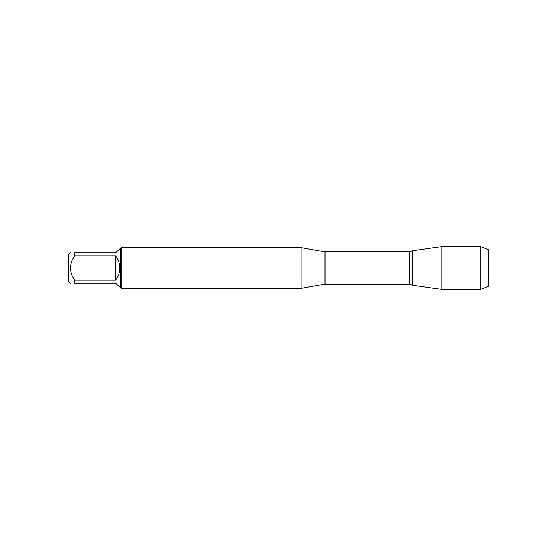 <?xml version="1.0" encoding="UTF-8"?>
<svg xmlns="http://www.w3.org/2000/svg" width="536" height="536" viewBox="0 0 536 536"><rect width="100%" height="100%" fill="white"/><g stroke="black" fill="none" stroke-linecap="round" stroke-linejoin="round"><path stroke-width="0.8" d="M480.886 246.721L488.229 249.629L488.229 286.371L480.886 289.279L480.886 246.721L441.182 246.721L441.182 289.279L412.72 285.279L412.72 250.721L441.182 246.721M70.363 283.229L68.749 281.614L68.749 254.386L70.363 252.771M120.332 248.516L120.332 287.484L115.649 283.229L74.618 283.229C69.151 283.229 69.151 283.229 74.618 283.229L74.618 280.154C69.151 272.06 69.151 263.953 74.618 255.846L74.618 252.771C69.151 252.771 69.151 252.771 74.618 252.771L115.649 252.771L121.149 247.706L121.149 288.294L301.111 288.294L301.111 247.706L121.149 247.706M74.618 280.154L115.649 280.154C121.263 272.054 121.263 263.947 115.649 255.846L74.618 255.846M115.649 255.846L115.649 280.154M68.749 268L26.8 268L68.749 268M488.229 268L496.617 268M301.111 288.294L324.086 284.248L324.086 251.753L301.111 247.706M409.323 251.853L325.178 251.853L325.178 284.147L409.323 284.147L409.323 251.853L412.137 251.069L412.137 284.931L412.72 285.279M412.137 251.069L412.72 250.721M409.323 284.147L412.137 284.931M324.086 284.248L325.178 284.147M325.178 251.853L324.086 251.753M120.332 287.484L121.149 288.294M480.886 289.279L441.182 289.279"/></g></svg>
